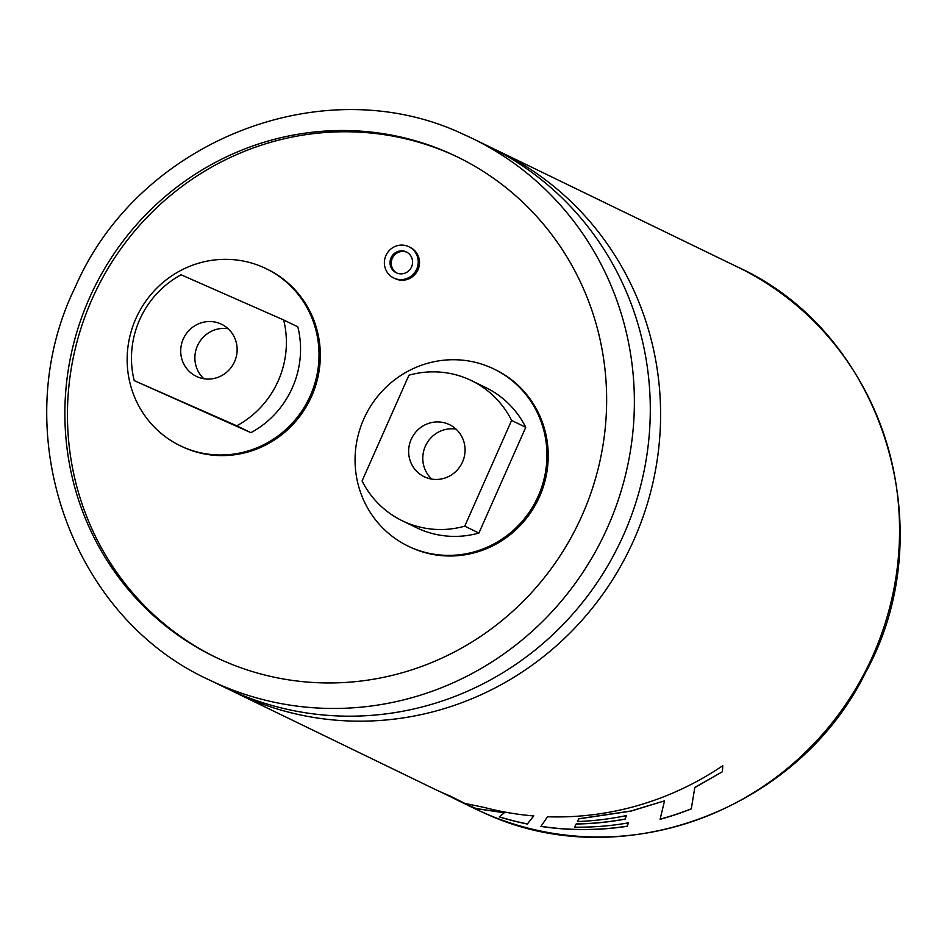 <?xml version="1.0" encoding="UTF-8"?>
<svg xmlns="http://www.w3.org/2000/svg" width="947" height="947" viewBox="0 0 947 947"><rect width="100%" height="100%" fill="white"/><g stroke="black" fill="none" stroke-linecap="round" stroke-linejoin="round"><path stroke-width="1.42" d="M493.245 148.643A301.004 291.664 115.9 0 1 498.43 151.082A301.004 291.664 115.9 0 1 631.862 544.359A301.004 291.664 115.9 0 1 245.19 697.122A301.004 291.664 115.9 0 1 235.839 692.802A301.004 291.664 115.9 0 1 230.713 690.245M396.9 273.067A11.577 11.222 115.9 0 1 406.985 252.269M405.991 251.772A11.577 11.222 -64.1 0 0 391.123 257.655A11.577 11.222 -64.1 0 0 396.604 272.937A11.577 11.222 -64.1 0 0 411.483 267.066A11.577 11.222 -64.1 0 0 405.991 251.772M394.26 278.229A17.366 16.821 -64.1 0 0 416.573 269.422A17.366 16.821 -64.1 0 0 408.335 246.48A17.366 16.821 -64.1 0 0 386.021 255.299A17.366 16.821 -64.1 0 0 394.26 278.229M393.727 277.98L395.017 278.607A17.366 16.821 -64.1 0 0 417.864 270.049A17.366 16.821 -64.1 0 0 410.158 247.356L408.879 246.729M691.346 808.88A301.004 291.664 115.9 0 1 660.095 819.309L664.522 800.842L630.891 811.141L578.747 818.871L577.41 821.523A301.004 291.664 115.9 0 0 626.358 815.592L625.221 819.108A301.004 291.664 115.9 0 1 576.202 824.008L574.569 827.169A301.004 291.664 115.9 0 0 628.406 822.86L627.245 826.281A301.004 291.664 115.9 0 1 540.926 826.423L547.52 816.752A301.004 291.664 115.9 0 0 632.051 807.14A301.004 291.664 115.9 0 0 722.762 765.709L722.419 771.734L694.778 787.596L691.31 808.774A300.886 291.546 115.9 0 1 660.13 819.179M499.424 816.823A300.886 291.546 115.9 0 0 527.408 823.937L533.753 815.947A301.004 291.664 115.9 0 1 484.426 807.46L464.918 803.447L450.275 796.06A301.004 291.664 115.9 0 1 442.711 792.864A301.004 291.664 115.9 0 1 433.359 788.531L235.839 692.802M527.384 824.044A301.004 291.664 115.9 0 1 499.294 816.906L504.289 812.763L476.175 808.643A301.004 291.664 115.9 0 1 468.872 805.542A301.004 291.664 115.9 0 1 459.52 801.221A301.004 291.664 115.9 0 1 452.287 797.587M462.846 134.048A301.004 291.664 115.9 0 1 472.198 138.369L488.131 146.098A301.004 291.664 115.9 0 1 621.563 539.364A301.004 291.664 115.9 0 1 234.892 692.127A301.004 291.664 115.9 0 1 225.54 687.806L209.618 680.088A301.004 291.664 115.9 0 0 218.97 684.409A301.004 291.664 115.9 0 0 605.642 531.646A301.004 291.664 115.9 0 0 472.198 138.369L462.799 134.024C322.702 67.983 138.238 141.174 75.263 287.083C5.386 429.311 68.977 616.284 209.618 680.088M448.57 424.232A28.943 28.043 -64.1 0 0 411.389 438.923A28.943 28.043 -64.1 0 0 424.22 476.732A28.943 28.043 -64.1 0 0 425.12 477.146A28.943 28.043 -64.1 0 0 462.302 462.456A28.943 28.043 -64.1 0 0 449.47 424.647A28.943 28.043 -64.1 0 0 448.57 424.232M431.808 479.123A28.943 28.043 115.9 0 1 425.771 445.315A28.943 28.043 115.9 0 1 456.04 429.121M525.763 427.298L478.91 533.031A92.617 89.74 115.9 0 1 419.343 528.994A92.617 89.74 115.9 0 1 416.467 527.657L402.309 520.803A92.617 89.74 -64.1 0 0 405.186 522.128A92.617 89.74 -64.1 0 0 464.74 526.165L511.605 420.432L525.763 427.298A92.617 89.74 -64.1 0 0 485.539 387.441L471.381 380.576A92.617 89.74 115.9 0 1 511.605 420.432M471.381 380.576A92.617 89.74 115.9 0 0 408.938 375.213L362.085 480.946A92.617 89.74 -64.1 0 0 402.309 520.803M411.14 547.52A98.405 95.351 -64.1 0 0 537.553 497.577A98.405 95.351 -64.1 0 0 493.92 368.999A98.405 95.351 -64.1 0 0 490.866 367.59A98.405 95.351 -64.1 0 0 364.453 417.532A98.405 95.351 -64.1 0 0 408.074 546.099A98.405 95.351 -64.1 0 0 411.14 547.52M408.074 546.099L409.364 546.727A98.405 95.351 -64.1 0 0 412.418 548.135A98.405 95.351 -64.1 0 0 538.831 498.193A98.405 95.351 -64.1 0 0 495.21 369.626L493.92 368.999M220.651 323.838A28.943 28.043 -64.1 0 0 183.469 338.529A28.943 28.043 -64.1 0 0 196.301 376.338A28.943 28.043 -64.1 0 0 197.201 376.752A28.943 28.043 -64.1 0 0 234.383 362.062A28.943 28.043 -64.1 0 0 221.551 324.253A28.943 28.043 -64.1 0 0 220.651 323.838M203.889 378.729A28.943 28.043 115.9 0 1 197.852 344.933A28.943 28.043 115.9 0 1 228.12 328.727M183.221 447.126A98.405 95.351 -64.1 0 0 309.633 397.184A98.405 95.351 -64.1 0 0 266.012 268.617A98.405 95.351 -64.1 0 0 262.958 267.196A98.405 95.351 -64.1 0 0 136.546 317.138A98.405 95.351 -64.1 0 0 180.167 445.706A98.405 95.351 -64.1 0 0 183.221 447.126M180.167 445.706L181.457 446.333A98.405 95.351 -64.1 0 0 184.511 447.742A98.405 95.351 -64.1 0 0 310.924 397.811A98.405 95.351 -64.1 0 0 267.303 269.232L266.012 268.617M448.322 152.727A277.85 269.22 -64.1 0 0 91.397 293.736A277.85 269.22 -64.1 0 0 214.567 656.756A277.85 269.22 -64.1 0 0 223.196 660.746A277.85 269.22 -64.1 0 0 580.12 519.737A277.85 269.22 -64.1 0 0 456.951 156.717A277.85 269.22 -64.1 0 0 448.322 152.727M458.23 157.344A277.85 269.22 -64.1 0 0 450.89 153.97A277.85 269.22 -64.1 0 0 94.274 294.316A277.85 269.22 -64.1 0 0 215.857 657.372M283.662 319.968L297.82 326.833A92.617 89.74 115.9 0 1 250.919 432.672L236.762 425.807A92.617 89.74 -64.1 0 0 283.662 319.968L181.102 274.796A92.617 89.74 115.9 0 0 134.202 380.623L236.762 425.807M134.202 380.623L250.919 432.672M478.91 533.031L464.74 526.165M440.686 791.964L459.567 801.115A300.886 291.546 115.9 0 0 476.223 808.537L476.175 808.643M476.223 808.537L504.289 812.763M527.408 823.937L533.765 815.841M577.41 821.523L578.747 818.764L630.868 811.023L664.522 800.842M691.31 808.774L694.778 787.596M694.731 787.49L722.419 771.734M722.36 771.639L722.703 765.614M541.009 826.317A300.886 291.546 115.9 0 0 627.234 826.163L627.245 826.281M627.234 826.163L628.382 822.754M625.221 819.108L625.209 819.001A300.886 291.546 115.9 0 1 576.202 823.902L574.569 827.169M625.209 819.001L626.334 815.474M480.034 811.094L474.802 808.631A301.004 291.664 -64.1 0 0 484.154 812.952A301.004 291.664 -64.1 0 0 870.826 660.189A301.004 291.664 -64.1 0 0 737.382 266.912C882.817 332.575 944.597 529.503 865.44 672.796C797.812 810.845 619.812 876.602 484.201 812.976L484.095 812.928M498.43 151.082L737.382 266.912M459.52 801.221L474.802 808.631"/></g></svg>
